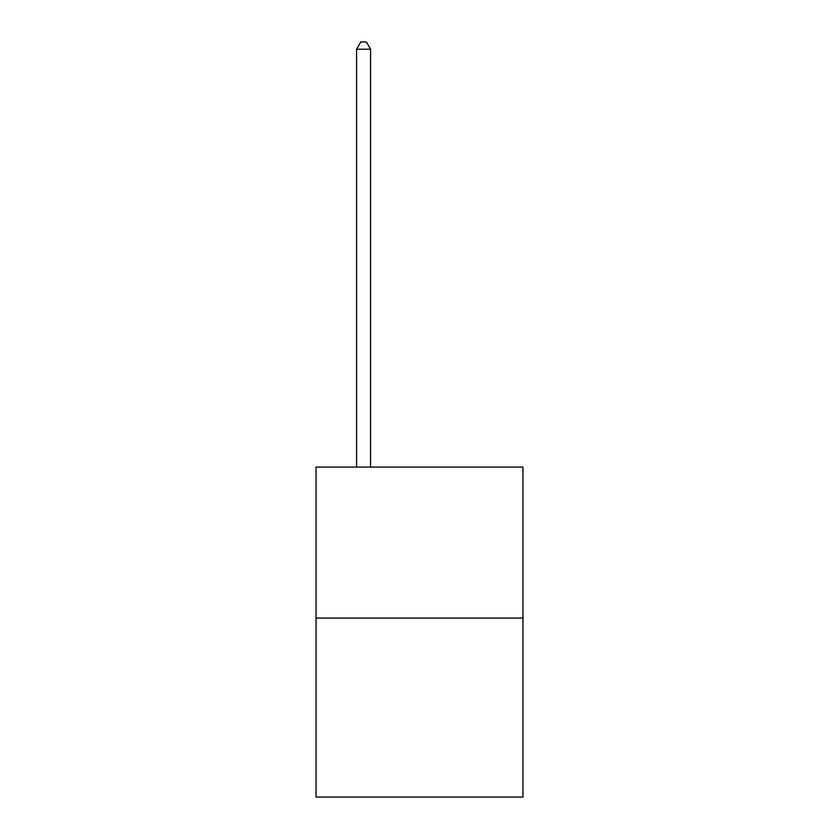 <?xml version="1.0" encoding="UTF-8"?>
<svg xmlns="http://www.w3.org/2000/svg" width="839" height="839" viewBox="0 0 839 839"><rect width="100%" height="100%" fill="white"/><g stroke="black" fill="none" stroke-linecap="round" stroke-linejoin="round"><path stroke-width="1.26" d="M522.959 618.091L522.959 467.092L316.041 467.092L316.041 797.05L522.959 797.05L522.959 618.091L316.041 618.091M370.565 467.092L370.565 49.218L356.585 49.218L356.585 467.092M356.585 49.218L360.78 41.95L366.37 41.95L370.565 49.218"/></g></svg>
